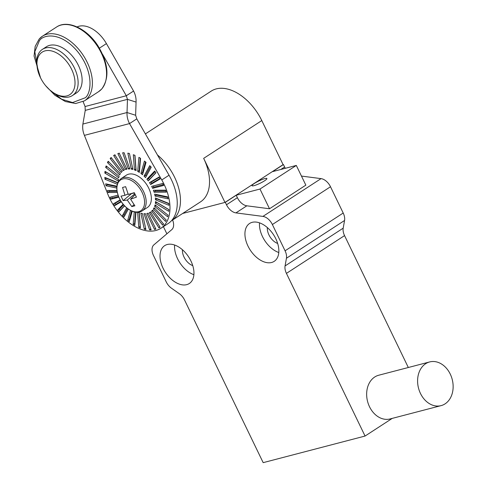 <?xml version="1.0" encoding="UTF-8"?>
<svg xmlns="http://www.w3.org/2000/svg" width="487" height="487" viewBox="0 0 487 487"><rect width="100%" height="100%" fill="white"/><g stroke="black" fill="none" stroke-linecap="round" stroke-linejoin="round"><path stroke-width="0.73" d="M174.614 245.022A22.585 13.94 -123 0 0 193.893 274.686M167.278 244.504A22.585 13.94 -123 0 0 164.679 245.643A22.585 13.94 -123 0 0 164.113 270.224A22.585 13.94 -123 0 0 186.691 284.651A22.585 13.94 -123 0 0 189.291 283.513A22.585 13.94 -123 0 0 189.857 258.932A22.585 13.94 -123 0 0 167.278 244.504M252.187 222.334A22.585 13.94 -123 0 0 249.588 223.478A22.585 13.94 -123 0 0 249.021 248.053A22.585 13.94 -123 0 0 271.6 262.487A22.585 13.94 -123 0 0 274.199 261.342A22.585 13.94 -123 0 0 274.765 236.767A22.585 13.94 -123 0 0 252.187 222.334M259.516 222.857A22.585 13.94 -123 0 0 278.801 252.522M264.557 180.787A8.261 1.309 154.2 0 1 256.759 184.731A8.261 1.309 154.2 0 1 252.029 185.711A8.261 1.309 154.2 0 1 254.372 183.447A8.261 1.309 154.2 0 1 262.17 179.496A8.261 1.309 154.2 0 1 266.9 178.516A8.261 1.309 154.2 0 1 264.557 180.787M192.755 265.616A12.114 7.482 57 0 1 182.442 249.746M277.663 243.445A12.114 7.482 57 0 1 267.351 227.581M157.441 154.951A43.513 26.864 57 0 1 174.602 177.244A43.513 26.864 57 0 1 171.479 220.733L200.547 201.843A43.513 26.864 -123 0 0 203.663 158.354L224.97 202.422L182.655 213.47L225.304 202.336L226.485 204.765A11.018 6.8 -123 0 0 235.933 212.892L262.919 216.405A11.018 6.8 57 0 1 272.373 224.525L285.078 250.811A11.018 6.8 57 0 1 286.435 258.256L285.072 265.939L343.195 228.16L344.565 220.477L286.435 258.256M408.319 367.508L344.553 235.605L286.429 273.384L365.061 436.048L263.175 462.65L184.536 299.986A11.018 6.8 57 0 0 179.204 293.582L171.546 288.255A11.018 6.8 57 0 1 166.207 281.851L153.502 255.565A11.018 6.8 57 0 1 153.862 244.876L171.783 229.639A11.018 6.8 -123 0 0 172.605 220.002M286.429 273.384A11.018 6.8 57 0 1 285.072 265.939M285.078 250.811L343.207 213.032L330.503 186.746A11.018 6.8 -123 0 0 321.049 178.626L301.453 176.075M225.304 202.336L236.207 195.25L259.979 189.041L296.309 165.434L305.842 185.145L269.512 208.759L246.83 205.812L235.933 212.892M236.207 195.25L237.382 197.685A11.018 6.8 -123 0 0 246.83 205.812M296.309 165.434L272.537 171.637L283.434 164.557L283.093 164.643L261.793 120.575A43.513 26.864 -123 0 0 211.248 91.099L145.394 133.901M392.248 418.382L365.061 436.048M343.207 213.032A11.018 6.8 57 0 1 344.565 220.477M343.195 228.16A11.018 6.8 -123 0 0 344.553 235.605M283.434 164.557L284.609 166.986A11.018 6.8 -123 0 0 285.315 168.301M269.512 208.759L259.979 189.041M163.407 226.638L166.877 233.815M423.477 365.445A22.585 17.404 -104.6 0 1 429.662 361.932A22.585 17.404 -104.6 0 1 450.706 375.069A22.585 17.404 -104.6 0 1 447.261 402.116A22.585 17.404 -104.6 0 1 441.07 405.634A22.585 17.404 -104.6 0 1 420.025 392.492A22.585 17.404 -104.6 0 1 423.477 365.445M429.662 361.932L378.716 375.233A22.585 17.404 75.4 0 0 372.531 378.746A22.585 17.404 75.4 0 0 369.079 405.793A22.585 17.404 75.4 0 0 390.13 418.936L441.07 405.634M160.88 228.281L168.149 223.557A44.061 27.205 -123 0 0 171.308 179.52A44.061 27.205 -123 0 0 169.044 175.223L136.792 118.865L129.53 123.588L161.781 179.947A44.061 27.205 57 0 1 164.04 184.238A44.061 27.205 57 0 1 160.88 228.281A44.061 27.205 57 0 1 109.703 198.428A44.061 27.205 57 0 1 107.773 194.045L84.409 135.368C82.869 131.703 82.364 127.935 82.893 124.057L85.249 110.379L85.067 106.525L83.125 101.643M162.713 183.483A42.686 26.353 57 0 1 163.194 184.463A42.686 26.353 57 0 1 163.656 185.444L152.614 188.329A24.782 15.304 -123 0 0 151.664 186.369L162.713 183.483M136.792 118.865L135.636 115.267L136.062 102.087L127.46 99.354L127.034 112.534L135.636 115.267M145.449 213.702L151.11 229.882A42.686 26.353 57 0 1 149.612 229.888L143.951 213.708A24.782 15.304 -123 0 0 145.449 213.702M142.447 213.55L145.905 229.499A42.686 26.353 57 0 1 144.304 229.164L140.846 213.215A24.782 15.304 -123 0 0 142.447 213.55M138.046 212.241A24.782 15.304 -123 0 0 139.276 212.728L140.42 227.959A42.686 26.353 57 0 1 138.771 227.283L137.644 212.265M135.952 212.198L134.832 225.304A42.686 26.353 57 0 1 133.182 224.312L134.248 211.888M132.233 211.23L129.299 221.615A42.686 26.353 57 0 1 127.704 220.343L130.504 210.414M128.337 209.075L124.002 217.007A42.686 26.353 57 0 1 122.505 215.491L126.699 207.815M124.593 205.837L119.096 211.626A42.686 26.353 57 0 1 117.738 209.903L123.15 204.211M121.33 201.74L114.725 205.617A42.686 26.353 57 0 1 113.556 203.755L120.179 199.865M118.834 197.144L111.03 199.183A42.686 26.353 57 0 1 110.086 197.223L118.061 195.141M117.3 192.45L108.12 192.505A42.686 26.353 57 0 1 107.426 190.514L116.953 190.46M116.795 188.049L106.087 185.797A42.686 26.353 57 0 1 105.661 183.836L116.904 186.198M117.27 184.256L104.985 179.253A42.686 26.353 57 0 1 104.845 177.378L117.811 182.662M118.262 181.103L104.851 173.08A42.686 26.353 57 0 1 105.003 171.351L118.408 179.374A24.782 15.304 -123 0 0 118.262 181.103M118.688 177.798L105.691 167.455A42.686 26.353 57 0 1 106.123 165.927L119.12 176.27A24.782 15.304 -123 0 0 118.688 177.798M119.668 174.906L107.481 162.561A42.686 26.353 57 0 1 108.187 161.276L120.374 173.622A24.782 15.304 -123 0 0 119.668 174.906M121.172 172.514L110.165 158.537A42.686 26.353 57 0 1 111.115 157.538L122.127 171.509A24.782 15.304 -123 0 0 121.172 172.514L122.176 171.247M123.156 170.694L113.654 155.511A42.686 26.353 57 0 1 114.829 154.823L124.325 170.006A24.782 15.304 -123 0 0 123.156 170.694L124.234 169.458M125.549 169.5L117.854 153.575A42.686 26.353 57 0 1 118.779 153.326A42.686 26.353 57 0 1 119.212 153.222L126.912 169.147A24.782 15.304 -123 0 0 125.549 169.5L126.717 168.313M128.294 168.971L122.633 152.79A42.686 26.353 57 0 1 124.13 152.778L129.792 168.959A24.782 15.304 -123 0 0 128.294 168.971L129.542 167.845M131.295 169.117L127.838 153.168A42.686 26.353 57 0 1 129.439 153.508L132.896 169.452A24.782 15.304 -123 0 0 131.295 169.117L132.616 168.07M134.467 169.945L133.322 154.714A42.686 26.353 57 0 1 134.972 155.383L136.117 170.614A24.782 15.304 -123 0 0 134.467 169.945L135.855 168.977L134.832 155.323M137.711 171.418L138.911 157.368A42.686 26.353 57 0 1 140.56 158.354L139.361 172.404A24.782 15.304 -123 0 0 137.711 171.418L139.16 170.547L140.226 158.141M140.926 173.494L144.444 161.051A42.686 26.353 57 0 1 146.039 162.323L142.527 174.766A24.782 15.304 -123 0 0 140.926 173.494L142.429 172.721L145.491 161.879M144.024 176.117L149.74 165.659A42.686 26.353 57 0 1 151.238 167.175L145.522 177.633A24.782 15.304 -123 0 0 144.024 176.117L145.564 175.448L150.501 166.414M146.904 179.198L154.647 171.047A42.686 26.353 57 0 1 156.004 172.763L148.255 180.921A24.782 15.304 -123 0 0 146.904 179.198L148.462 178.626L155.116 171.625M149.479 182.649L159.018 177.049A42.686 26.353 57 0 1 160.186 178.912L150.641 184.518A24.782 15.304 -123 0 0 149.479 182.649L151.043 182.175L159.225 177.371M153.405 190.234L165.623 190.161A42.686 26.353 57 0 1 166.317 192.152L154.105 192.225A24.782 15.304 -123 0 0 153.405 190.234M154.647 194.136L167.656 196.87A42.686 26.353 57 0 1 168.082 198.836L155.073 196.097A24.782 15.304 -123 0 0 154.647 194.136M155.347 197.953L168.758 203.414A42.686 26.353 57 0 1 168.898 205.289L155.487 199.822A24.782 15.304 -123 0 0 155.347 197.953M155.481 201.563L168.892 209.593A42.686 26.353 57 0 1 168.739 211.321L155.335 203.292A24.782 15.304 -123 0 0 155.481 201.563M155.055 204.869L168.052 215.211A42.686 26.353 57 0 1 167.619 216.739L154.623 206.397A24.782 15.304 -123 0 0 155.055 204.869M154.075 207.76L166.262 220.106A42.686 26.353 57 0 1 165.556 221.396L153.368 209.045A24.782 15.304 -123 0 0 154.075 207.76M152.571 210.153L163.577 224.13A42.686 26.353 57 0 1 162.628 225.134L151.615 211.157A24.782 15.304 -123 0 0 152.571 210.153M150.586 211.973L160.089 227.155A42.686 26.353 57 0 1 158.914 227.843L149.418 212.661A24.782 15.304 -123 0 0 150.586 211.973M148.194 213.166L155.889 229.091A42.686 26.353 57 0 1 154.531 229.444L146.831 213.525A24.782 15.304 -123 0 0 147.378 213.403A24.782 15.304 -123 0 0 148.194 213.166M149.612 229.888L150.867 228.787M144.304 229.164L145.631 228.135M138.771 227.283L140.165 226.345A42.241 26.079 -123 0 0 140.305 226.4M139.136 212.673L140.165 226.345M133.182 224.312L134.631 223.466A42.241 26.079 -123 0 0 134.972 223.673M135.599 212.155L134.631 223.466M127.704 220.343L129.201 219.588A42.241 26.079 -123 0 0 129.749 220.033M131.63 210.974L129.201 219.588M122.505 215.491L124.033 214.834A42.241 26.079 -123 0 0 124.775 215.589M127.509 208.473L124.033 214.834M117.738 209.903L119.291 209.343A42.241 26.079 -123 0 0 120.1 210.372L119.096 211.626M120.1 210.372L124.502 205.739M123.631 204.777L119.291 209.343M113.556 203.755L115.115 203.286A42.241 26.079 -123 0 0 115.815 204.4L114.725 205.617M115.815 204.4L121.056 201.32M120.374 200.194L115.115 203.286M110.086 197.223L111.633 196.839A42.241 26.079 -123 0 0 112.199 198.014L111.03 199.183M112.199 198.014L118.511 196.364M118.067 195.159L111.633 196.839M109.051 190.508A42.241 26.079 -123 0 0 109.368 191.397L108.12 192.505M109.368 191.397L117.087 191.348M107.274 184.171A42.241 26.079 -123 0 0 107.408 184.762L106.087 185.797M107.408 184.762L116.85 186.746M106.343 177.992A42.241 26.079 -123 0 0 106.373 178.303L104.985 179.253M106.373 178.303L117.708 182.917M106.306 172.13A42.241 26.079 -123 0 0 106.3 172.215L104.851 173.08M106.3 172.215L118.396 179.46M107.183 166.688L105.691 167.455M109.009 161.891L107.481 162.561M111.712 157.965L110.165 158.537M115.212 155.036L113.654 155.511M119.406 153.186L117.854 153.575M139.501 170.742A25.227 15.578 -123 0 0 139.16 170.547M142.983 173.159A25.227 15.578 -123 0 0 142.429 172.721M146.307 176.197A25.227 15.578 -123 0 0 145.564 175.448M148.255 180.921L149.272 179.654A25.227 15.578 -123 0 0 148.462 178.626M149.272 179.654L155.919 172.654M150.641 184.518L151.743 183.295A25.227 15.578 -123 0 0 151.043 182.175M151.743 183.295L159.925 178.486M162.719 183.502L151.664 186.369M152.614 188.329L153.795 187.148A25.227 15.578 -123 0 0 153.228 185.979M153.795 187.148L163.291 184.67M154.105 192.225L155.365 191.117A25.227 15.578 -123 0 0 155.061 190.222M155.365 191.117L165.939 191.05M155.073 196.097L156.406 195.062A25.227 15.578 -123 0 0 156.29 194.483M156.406 195.062L167.79 197.46M155.487 199.822L156.887 198.879A25.227 15.578 -123 0 0 156.875 198.574M156.887 198.879L168.788 203.724M155.335 203.292L156.796 202.446A25.227 15.578 -123 0 0 156.808 202.355M156.796 202.446L168.886 209.678M154.623 206.397L156.132 205.648M153.368 209.045L154.915 208.393M162.628 225.134L163.644 223.886M151.615 211.157L153.18 210.603M158.914 227.843L159.596 227.088M149.418 212.661L150.982 212.204M154.531 229.444L155.274 228.713M84.409 135.368L129.53 123.588C127.667 120.058 126.839 116.369 127.034 112.534L82.893 124.057M102.654 54.428L126.303 95.756L133.566 91.032C135.429 94.563 136.257 98.252 136.062 102.087M85.067 106.525L126.303 95.756L127.46 99.354L85.249 110.379M133.566 91.032L106.422 43.605A27.54 17.002 -123 0 0 77.074 26.943M37.134 66.908L36.945 65.404A27.54 17.002 57 0 1 42.43 49.351A27.54 17.002 57 0 1 56.766 49.497A27.54 17.002 57 0 1 76.319 72.636A27.54 17.002 57 0 1 72.441 95.531A27.54 17.002 57 0 1 58.099 95.385A27.54 17.002 57 0 1 55.548 94.021L54.246 93.242A25.336 15.639 57 0 1 37.134 66.908A25.336 15.639 57 0 1 55.366 52.279A25.336 15.639 57 0 1 75.016 82.242A25.336 15.639 57 0 1 56.595 94.496A25.336 15.639 57 0 1 54.246 93.242M42.43 49.351L46.423 46.752A27.54 17.002 57 0 1 60.765 46.904A27.54 17.002 57 0 1 80.318 70.043A27.54 17.002 57 0 1 76.441 92.938L72.441 95.531M224.97 202.422L283.093 164.643M142.094 192.353A18.415 11.365 57 0 1 138.655 211.687A18.415 11.365 57 0 1 119.382 198.282A18.415 11.365 57 0 1 122.827 178.948A18.415 11.365 57 0 1 142.094 192.353M134.881 205.794L131.8 206.598L127.271 200.066L123.156 200.583L121.013 196.145L124.964 195.293L122.554 187.471L125.634 186.667L128.276 194.429L134.278 192.682L136.421 197.119L130.583 199.201L134.881 205.794M134.071 204.717L131.8 206.598M127.271 200.066L134.789 193.838M131.113 193.625L134.436 193.053M123.156 200.583L131.24 193.887M135.149 194.611L130.583 199.201M124.964 195.293L128.093 193.984M330.503 186.746L272.373 224.525M321.049 178.626L262.919 216.405M226.485 204.765L237.382 197.685M280.755 169.494L284.609 166.986M161.781 179.947L169.044 175.223M99.415 48.158L106.422 43.605M203.663 158.354L261.793 120.575M143.586 191.592A19.279 11.901 57 0 1 142.204 210.859C135.861 215.424 124.112 208.692 119.339 198.252C115.443 189.303 116.064 182.735 121.19 178.534A19.279 11.901 57 0 1 143.586 191.592M121.19 178.534L126.364 175.168A19.279 11.901 57 0 1 148.76 188.232A19.279 11.901 57 0 1 147.378 207.499L142.204 210.859M39.429 38.783A38.552 23.802 57 0 1 42.418 36.221A38.552 23.802 57 0 1 81.591 52.955A38.552 23.802 57 0 1 87.429 98.307A38.552 23.802 57 0 1 84.44 100.87L98.605 91.666A38.552 23.802 -123 0 0 101.6 89.097A38.552 23.802 -123 0 0 95.756 43.751A38.552 23.802 -123 0 0 56.589 27.01C67.638 19.352 87.161 28.721 98.033 45.942C108.455 63.432 109.715 77.762 101.801 88.926L98.605 91.666M38.4 72.575L34.821 51.707L39.368 40.768C42.99 34.559 60.668 31.083 77.883 51.932C94.673 73.251 90.783 93.814 85.31 97.741L72.593 102.55L61.697 99.238L49.583 89.785M147.378 213.403L148.206 213.203M56.589 27.01L42.418 36.221L39.228 38.96L35.174 46.411L34.066 56.029L40.555 77.865M45.626 85.669L54.958 95.318L65.386 101.546L75.643 103.524L84.44 100.87"/></g></svg>
